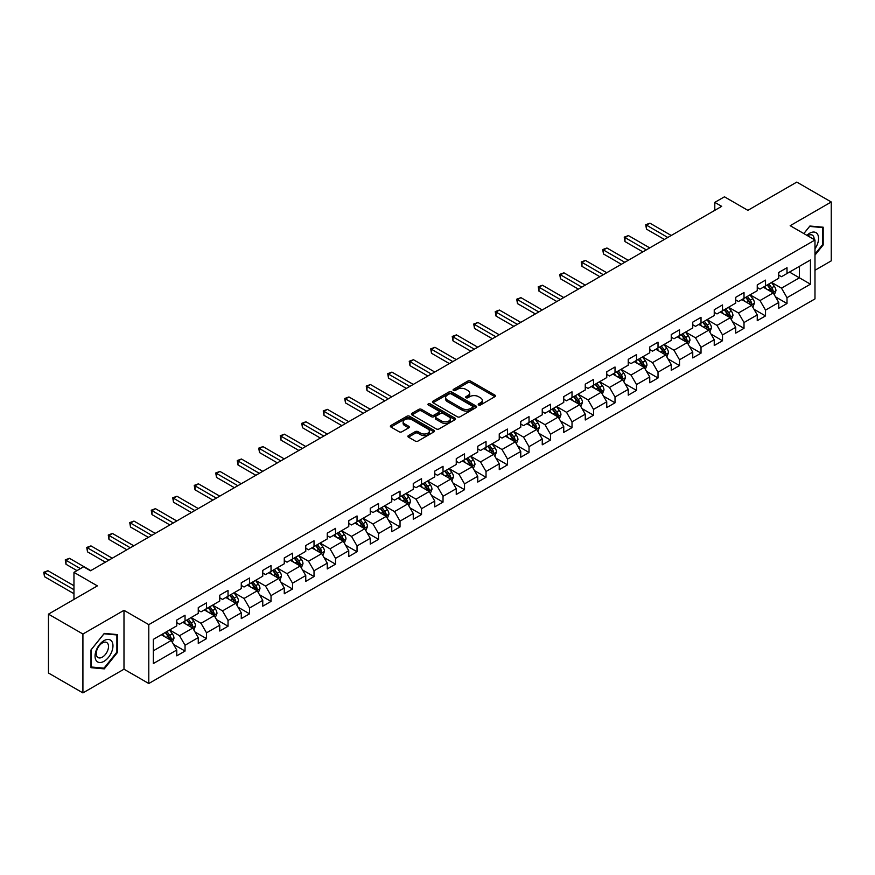 <?xml version="1.0" encoding="UTF-8"?>
<svg xmlns="http://www.w3.org/2000/svg" width="875" height="875" viewBox="0 0 875 875"><rect width="100%" height="100%" fill="white"/><g stroke="black" fill="none" stroke-linecap="round" stroke-linejoin="round"><path stroke-width="1.31" d="M478.625 404.983A1.334 0.777 0 0 0 480.517 404.983L494.889 396.681A1.914 1.105 0 0 0 495.447 395.905A1.914 1.105 0 0 0 494.889 395.117L470.542 381.062A1.914 1.105 0 0 0 467.83 381.062L453.458 389.364A1.334 0.777 0 0 0 453.064 389.911A1.334 0.777 0 0 0 453.458 390.458A1.334 0.777 0 0 0 455.35 390.458L457.209 389.375A6.125 3.533 0 0 1 465.872 389.375L467.906 390.556A6.125 3.533 0 0 1 469.689 393.05A6.125 3.533 0 0 1 467.906 395.555L466.036 396.627A1.334 0.777 0 0 0 465.653 397.173A1.334 0.777 0 0 0 466.036 397.72A1.334 0.777 0 0 0 467.939 397.72L469.798 396.637A6.125 3.533 0 0 1 478.45 396.637L480.484 397.819A6.125 3.533 0 0 1 482.278 400.312A6.125 3.533 0 0 1 480.484 402.817L478.625 403.889A1.334 0.777 0 0 0 478.231 404.436A1.334 0.777 0 0 0 478.625 404.983L478.625 403.889M408.45 435.575A1.914 1.105 0 0 0 407.892 436.352A1.914 1.105 0 0 0 408.45 437.139L415.275 441.077A1.914 1.105 0 0 0 417.988 441.077L433.945 431.867A1.914 1.105 0 0 0 434.503 431.08A1.914 1.105 0 0 0 433.945 430.303L409.598 416.248A1.914 1.105 0 0 0 406.897 416.248L390.928 425.458A1.914 1.105 0 0 0 390.37 426.245A1.914 1.105 0 0 0 390.928 427.022L399.186 431.791A1.914 1.105 0 0 0 401.887 431.791L408.723 427.842A1.914 1.105 0 0 0 409.281 427.066A1.914 1.105 0 0 0 408.723 426.278L404.622 423.916A5.119 2.953 0 0 1 403.123 421.827A5.119 2.953 0 0 1 406.284 419.103A5.119 2.953 0 0 1 411.863 419.738L427.897 428.991A5.119 2.953 0 0 1 429.395 431.08A5.119 2.953 0 0 1 426.234 433.814A5.119 2.953 0 0 1 420.656 433.169L417.988 431.627A1.914 1.105 0 0 0 415.275 431.627L408.45 435.575L408.45 437.139M814.986 270.255L831.25 260.859L831.25 201.983L796.797 182.087L747.873 210.339L724.445 196.809L714.798 202.377L721.689 206.358L90.497 570.773L83.606 566.792L73.959 572.359L73.959 599.419M82.917 634.025L82.917 692.913L123.987 669.2L123.987 610.323L82.917 634.025L48.464 614.141L97.388 585.889L73.959 572.359M123.987 610.323L148.794 624.641L814.986 240.012L814.986 298.9L148.794 683.517L148.794 624.641M831.25 201.983L790.18 225.695L814.986 240.012M457.352 416.795A1.914 1.105 0 0 0 460.053 416.795L476.022 407.575A1.914 1.105 0 0 0 476.58 406.798A1.914 1.105 0 0 0 476.022 406.011L451.664 391.956A1.914 1.105 0 0 0 448.963 391.956L433.005 401.177A1.914 1.105 0 0 0 432.436 401.953A1.914 1.105 0 0 0 433.005 402.73L457.352 416.795M428.87 405.267A1.334 0.777 0 0 1 430.227 405.453L430.227 403.867L454.978 418.162A1.914 1.105 0 0 1 455.547 418.939A1.914 1.105 0 0 1 454.978 419.727L439.02 428.936A1.914 1.105 0 0 1 436.319 428.936L411.961 414.881L411.961 413.317A1.914 1.105 0 0 0 411.403 414.094A1.914 1.105 0 0 0 411.961 414.881M411.961 413.317L418.797 409.369A1.914 1.105 0 0 1 421.498 409.369L431.375 415.078A1.914 1.105 0 0 0 434.087 415.078L438.616 412.453A1.914 1.105 0 0 0 439.173 411.677A1.914 1.105 0 0 0 438.616 410.9L428.334 404.961A1.334 0.777 0 0 1 427.941 404.414A1.334 0.777 0 0 1 428.772 403.703A1.334 0.777 0 0 1 430.227 403.867M82.917 692.913L48.464 673.017L48.464 614.141M173.534 644.416L185.041 651.055L185.041 645.247L198.264 637.613L198.264 643.42L206.533 638.641L206.533 632.833L219.767 625.198L219.767 631.006L228.036 626.227L228.036 620.419L241.27 612.784L241.27 618.592L249.539 613.823L249.539 608.016L262.762 600.37L262.762 606.178L271.031 601.409L271.031 595.602L284.266 587.956L284.266 593.764L292.534 588.995L292.534 583.188L305.758 575.553L305.758 581.361L314.027 576.581L314.027 570.773L327.261 563.139L327.261 568.947L335.53 564.167L335.53 558.359L348.764 550.725L348.764 556.533L357.033 551.753L357.033 545.945L370.256 538.311L370.256 544.119L378.525 539.35L378.525 533.542L391.759 525.897L391.759 531.705L400.028 526.936L400.028 521.128L413.262 513.483L413.262 519.291L421.531 514.522L421.531 508.714L434.755 501.069L434.755 506.887L443.023 502.108L443.023 496.3L456.258 488.666L456.258 494.473L464.527 489.694L464.527 483.886L477.761 476.252L477.761 482.059L486.03 477.28L486.03 471.472L499.253 463.837L499.253 469.645L507.522 464.877L507.522 459.058L520.756 451.423L520.756 457.231L529.025 452.463L529.025 446.655L542.248 439.009L542.248 444.817L550.517 440.048L550.517 434.241L563.752 426.595L563.752 432.403L572.02 427.634L572.02 421.827L585.255 414.192L585.255 420L593.523 415.22L593.523 409.412L606.747 401.778L606.747 407.586L615.016 402.806L615.016 396.998L628.25 389.364L628.25 395.172L636.519 390.392L636.519 384.584L649.753 376.95L649.753 382.758L658.022 377.989L658.022 372.181L671.245 364.536L671.245 370.344L679.514 365.575L679.514 359.767L692.748 352.122L692.748 357.93L701.017 353.161L701.017 347.353L714.241 339.708L714.241 345.527L722.509 340.747L722.509 334.939L735.744 327.305L735.744 333.113L744.013 328.333L744.013 322.525L757.247 314.891L757.247 320.698L765.516 315.919L765.516 310.111L778.739 302.477L778.739 308.284L787.008 303.516L787.008 297.697L810.436 284.178L810.436 259.984L799.411 266.35L799.411 277.812L810.436 284.178M185.041 651.055L176.772 655.834L176.772 650.027L153.344 663.545L153.344 639.362L176.772 625.833L176.772 620.025L185.041 615.256L185.041 621.064L198.264 613.419L198.264 607.611L206.533 602.842L206.533 608.65L219.767 601.005L219.767 595.197L228.036 590.428L228.036 596.236L241.27 588.602L241.27 582.783L249.539 578.014L249.539 583.822L262.762 576.188L262.762 570.38L271.031 565.6L271.031 571.408L284.266 563.773L284.266 557.966L292.534 553.186L292.534 558.994L305.758 551.359L305.758 545.552L314.027 540.772L314.027 546.591L327.261 538.945L327.261 533.138L335.53 528.369L335.53 534.177L348.764 526.531L348.764 520.723L357.033 515.955L357.033 521.763L370.256 514.117L370.256 508.309L378.525 503.541L378.525 509.348L391.759 501.714L391.759 495.906L400.028 491.127L400.028 496.934L413.262 489.3L413.262 483.492L421.531 478.713L421.531 484.52L434.755 476.886L434.755 471.078L443.023 466.298L443.023 472.106L456.258 464.472L456.258 458.664L464.527 453.895L464.527 459.703L477.761 452.058L477.761 446.25L486.03 441.481L486.03 447.289L499.253 439.644L499.253 433.836L507.522 429.067L507.522 434.875L520.756 427.241L520.756 421.422L529.025 416.653L529.025 422.461L542.248 414.827L542.248 409.019L550.517 404.239L550.517 410.047L563.752 402.413L563.752 396.605L572.02 391.825L572.02 397.633L585.255 389.998L585.255 384.191L593.523 379.411L593.523 385.23L606.747 377.584L606.747 371.777L615.016 367.008L615.016 372.816L628.25 365.17L628.25 359.363L636.519 354.594L636.519 360.402L649.753 352.756L649.753 346.948L658.022 342.18L658.022 347.988L671.245 340.353L671.245 334.545L679.514 329.766L679.514 335.573L692.748 327.939L692.748 322.131L701.017 317.352L701.017 323.159L714.241 315.525L714.241 309.717L722.509 304.938L722.509 310.745L735.744 303.111L735.744 297.303L744.013 292.534L744.013 298.342L757.247 290.697L757.247 284.889L765.516 280.12L765.516 285.928L778.739 278.283L778.739 272.475L787.008 267.706L787.008 273.514L810.436 259.984M182.831 622.333L192.752 628.064L179.528 635.698L169.597 629.967M176.772 622.65L179.528 624.247L185.041 621.064M179.528 635.698L185.041 645.247M192.752 628.064L198.264 637.613M204.334 609.919L214.255 615.65L201.02 623.284L191.1 617.564M198.264 610.236L201.02 611.833L206.533 608.65M201.02 623.284L206.533 632.833M214.255 615.65L219.767 625.198M225.827 597.505L235.758 603.236L222.523 610.87L212.603 605.15M219.767 597.822L222.523 599.419L228.036 596.236M222.523 610.87L228.036 620.419M235.758 603.236L241.27 612.784M247.33 585.091L257.25 590.822L244.027 598.467L234.095 592.736M241.27 585.419L244.027 587.005L249.539 583.822M244.027 598.467L249.539 608.016M257.25 590.822L262.762 600.37M268.833 572.688L278.753 578.408L265.519 586.053L255.598 580.322M262.762 573.005L265.519 574.591L271.031 571.408M265.519 586.053L271.031 595.602M278.753 578.408L284.266 587.956M290.325 560.273L300.245 566.005L287.022 573.639L277.102 567.908M284.266 560.591L287.022 562.177L292.534 558.994M287.022 573.639L292.534 583.188M300.245 566.005L305.758 575.553M311.828 547.859L321.748 553.591L308.514 561.225L298.594 555.494M305.758 548.177L308.514 549.773L314.027 546.591M308.514 561.225L314.027 570.773M321.748 553.591L327.261 563.139M333.32 535.445L343.252 541.177L330.017 548.811L320.097 543.08M327.261 535.762L330.017 537.359L335.53 534.177M330.017 548.811L335.53 558.359M343.252 541.177L348.764 550.725M354.823 523.031L364.744 528.763L351.52 536.397L341.6 530.677M348.764 523.348L351.52 524.945L357.033 521.763M351.52 536.397L357.033 545.945M364.744 528.763L370.256 538.311M376.327 510.617L386.247 516.348L373.013 523.994L363.092 518.262M370.256 510.934L373.013 512.531L378.525 509.348M373.013 523.994L378.525 533.542M386.247 516.348L391.759 525.897M397.819 498.214L407.75 503.934L394.516 511.58L384.595 505.848M391.759 498.531L394.516 500.117L400.028 496.934M394.516 511.58L400.028 521.128M407.75 503.934L413.262 513.483M419.322 485.8L429.242 491.52L416.019 499.166L406.087 493.434M413.262 486.117L416.019 487.703L421.531 484.52M416.019 499.166L421.531 508.714M429.242 491.52L434.755 501.069M440.825 473.386L450.745 479.117L437.511 486.752L427.591 481.02M434.755 473.703L437.511 475.289L443.023 472.106M437.511 486.752L443.023 496.3M450.745 479.117L456.258 488.666M462.317 460.972L472.248 466.703L459.014 474.338L449.094 468.606M456.258 461.289L459.014 462.886L464.527 459.703M459.014 474.338L464.527 483.886M472.248 466.703L477.761 476.252M483.82 448.558L493.741 454.289L480.517 461.923L470.586 456.203M477.761 448.875L480.517 450.472L486.03 447.289M480.517 461.923L486.03 471.472M493.741 454.289L499.253 463.837M505.323 436.144L515.244 441.875L502.009 449.509L492.089 443.789M499.253 436.461L502.009 438.058L507.522 434.875M502.009 449.509L507.522 459.058M515.244 441.875L520.756 451.423M526.816 423.73L536.736 429.461L523.512 437.106L513.592 431.375M520.756 424.058L523.512 425.644L529.025 422.461M523.512 437.106L529.025 446.655M536.736 429.461L542.248 439.009M548.319 411.327L558.239 417.047L545.005 424.692L535.084 418.961M542.248 411.644L545.005 413.23L550.517 410.047M545.005 424.692L550.517 434.241M558.239 417.047L563.752 426.595M569.811 398.913L579.742 404.644L566.508 412.278L556.587 406.547M563.752 399.23L566.508 400.816L572.02 397.633M566.508 412.278L572.02 421.827M579.742 404.644L585.255 414.192M591.314 386.498L601.234 392.23L588.011 399.864L578.08 394.133M585.255 386.816L588.011 388.413L593.523 385.23M588.011 399.864L593.523 409.412M601.234 392.23L606.747 401.778M612.817 374.084L622.738 379.816L609.503 387.45L599.583 381.719M606.747 374.402L609.503 375.998L615.016 372.816M609.503 387.45L615.016 396.998M622.738 379.816L628.25 389.364M634.309 361.67L644.241 367.402L631.006 375.036L621.086 369.316M628.25 361.987L631.006 363.584L636.519 360.402M631.006 375.036L636.519 384.584M644.241 367.402L649.753 376.95M655.812 349.256L665.733 354.988L652.509 362.633L642.578 356.902M649.753 349.584L652.509 351.17L658.022 347.988M652.509 362.633L658.022 372.181M665.733 354.988L671.245 364.536M677.316 336.853L687.236 342.573L674.002 350.219L664.081 344.487M671.245 337.17L674.002 338.756L679.514 335.573M674.002 350.219L679.514 359.767M687.236 342.573L692.748 352.122M698.808 324.439L708.728 330.17L695.505 337.805L685.584 332.073M692.748 324.756L695.505 326.342L701.017 323.159M695.505 337.805L701.017 347.353M708.728 330.17L714.241 339.708M720.311 312.025L730.231 317.756L716.997 325.391L707.077 319.659M714.241 312.342L716.997 313.928L722.509 310.745M716.997 325.391L722.509 334.939M730.231 317.756L735.744 327.305M741.803 299.611L751.734 305.342L738.5 312.977L728.58 307.245M735.744 299.928L738.5 301.525L744.013 298.342M738.5 312.977L744.013 322.525M751.734 305.342L757.247 314.891M763.306 287.197L773.227 292.928L760.003 300.562L750.072 294.842M757.247 287.514L760.003 289.111L765.516 285.928M760.003 300.562L765.516 310.111M773.227 292.928L778.739 302.477M789.491 272.081L799.411 277.812L781.495 288.148L771.575 282.428M778.739 275.1L781.495 276.697L787.008 273.514M781.495 288.148L787.008 297.697M123.987 669.2L148.794 683.517M714.798 202.377L714.798 210.339M153.344 650.814L171.259 640.478L161.328 634.747M171.259 640.478L176.772 650.027M775.502 296.866L787.008 303.516M754.009 309.28L765.516 315.919M732.506 321.694L744.013 328.333M711.003 334.108L722.509 340.747M689.511 346.511L701.017 353.161M668.008 358.925L679.514 365.575M646.505 371.339L658.022 377.989M625.013 383.753L636.519 390.392M603.509 396.167L615.016 402.806M582.017 408.581L593.523 415.22M560.514 420.995L572.02 427.634M539.011 433.398L550.517 440.048M517.519 445.812L529.025 452.463M496.016 458.227L507.522 464.877M474.512 470.641L486.03 477.28M453.02 483.055L464.527 489.694M431.517 495.469L443.023 502.108M410.025 507.872L421.531 514.522M388.522 520.286L400.028 526.936M367.019 532.7L378.525 539.35M345.527 545.114L357.033 551.753M324.023 557.528L335.53 564.167M302.52 569.942L314.027 576.581M281.028 582.356L292.534 588.995M259.525 594.759L271.031 601.409M238.022 607.173L249.539 613.823M216.53 619.587L228.036 626.227M195.027 632.002L206.533 638.641M814.986 255.139L823.189 244.945L823.189 227.216L809.889 226.023L803.819 233.57M90.978 667.68L104.278 668.872L117.578 652.323L117.578 634.594L104.278 633.402L90.978 649.95L90.978 667.68M822.5 244.541L823.189 244.945M116.889 651.93L117.578 652.323M102.878 668.052L104.278 668.872M479.161 405.169L480.484 404.403A6.125 3.533 0 0 0 482.278 401.909L482.278 400.312M469.689 393.05L469.689 394.647A6.125 3.533 0 0 1 467.906 397.141L466.572 397.906M494.889 395.117L494.889 396.681L470.542 382.648A1.914 1.105 0 0 0 467.83 382.648L453.994 390.644M476.022 406.011L476.022 407.575L451.664 393.553A1.914 1.105 0 0 0 448.963 393.553L433.027 402.752M472.631 407.345A1.334 0.777 0 0 0 473.025 406.798A1.334 0.777 0 0 0 472.631 406.252L451.259 393.914A1.334 0.777 0 0 0 449.367 393.914L447.409 395.041A6.125 3.533 0 0 0 445.616 397.545A6.125 3.533 0 0 0 447.409 400.039L462.011 408.472A6.125 3.533 0 0 0 470.673 408.472L472.631 407.345L472.631 408.931A1.334 0.777 0 0 0 473.025 408.384L473.025 406.798M445.616 397.545L445.616 399.131A6.125 3.533 0 0 0 447.409 401.636L447.409 400.039M472.631 408.931L470.673 410.069A6.125 3.533 0 0 1 462.011 410.069L447.409 401.636M411.994 414.892L418.797 410.966L418.797 409.369M439.173 411.677L439.173 413.273A1.914 1.105 0 0 1 438.616 414.05L434.087 416.664A1.914 1.105 0 0 1 431.375 416.664L421.498 410.966A1.914 1.105 0 0 0 418.797 410.966M430.227 405.453L454.956 419.738M441.623 420.995A5.119 2.953 0 0 0 447.202 421.63A5.119 2.953 0 0 0 450.363 418.906A5.119 2.953 0 0 0 448.864 416.817L443.209 413.547A1.914 1.105 0 0 0 440.508 413.547L435.98 416.172A1.914 1.105 0 0 0 435.411 416.948A1.914 1.105 0 0 0 435.98 417.725L441.623 420.995L441.623 422.581A5.119 2.953 0 0 0 447.202 423.227A5.119 2.953 0 0 0 450.363 420.492L450.363 418.906M435.411 416.948L435.411 418.545A1.914 1.105 0 0 0 435.98 419.322L435.98 417.725M441.623 422.581L435.98 419.322M429.395 431.08L429.395 432.677A5.119 2.953 0 0 1 426.234 435.411A5.119 2.953 0 0 1 420.656 434.766L417.988 433.223A1.914 1.105 0 0 0 415.275 433.223L408.472 437.15M403.123 421.827L403.123 423.423A5.119 2.953 0 0 0 404.622 425.513L404.622 423.916M408.691 427.853L404.622 425.513M433.945 430.303L433.945 431.867L409.598 417.834A1.914 1.105 0 0 0 406.897 417.834L390.95 427.044M774.32 294.809L775.961 290.686A5.162 2.986 -120 0 0 774.309 286.289L771.466 282.494M766.511 289.045L764.575 286.464M671.245 235.484L649.928 223.169L646.483 225.159L646.483 229.141L664.355 239.455M772.428 292.469L773.172 290.905A5.162 2.986 -120 0 0 771.695 287.798L768.852 284.003M767.55 284.747L770.711 288.958A2.636 1.52 60 0 1 771.192 289.756L773.172 290.905M767.189 284.955L770.033 288.75A5.162 2.986 60 0 1 771.52 291.856M646.483 229.141L645.728 224.722L667.8 237.475M645.728 224.722L649.928 223.169M814.986 248.773A12.666 7.317 120 0 0 817.37 244.289A12.666 7.317 120 0 0 816.583 233.078A12.666 7.317 120 0 0 806.87 235.331M821.647 227.073L822.5 227.566L822.5 244.748L814.986 254.089M803.852 233.581L809.616 226.417L822.5 227.566M814.111 239.509A8.673 5.009 120 0 0 812.317 235.145A8.673 5.009 120 0 0 807.647 235.78M104.005 661.325A12.666 7.317 120 0 0 112.963 645.805A12.666 7.317 120 0 0 104.005 640.631A12.666 7.317 120 0 0 95.047 656.152A12.666 7.317 120 0 0 104.005 661.325M102.375 657.114A8.673 5.009 120 0 0 108.041 649.469A8.673 5.009 120 0 0 106.706 642.523A8.673 5.009 120 0 0 102.375 642.95A8.673 5.009 120 0 0 96.709 650.595A8.673 5.009 120 0 0 98.033 657.552A8.673 5.009 120 0 0 102.375 657.114M91.12 649.83L104.005 633.795L116.889 634.944L116.889 652.127L104.005 668.161L91.12 667.002L91.088 649.808M116.036 634.452L116.889 634.944M752.817 307.223L754.458 303.1A5.162 2.986 -120 0 0 752.806 298.703L749.962 294.897M745.008 301.459L743.072 298.878M649.753 247.887L628.425 235.583L624.98 237.573L624.98 241.555L642.852 251.869M750.936 304.883L751.669 303.319A5.162 2.986 -120 0 0 750.192 300.213L747.348 296.417M746.058 297.161L749.208 301.372A2.636 1.52 60 0 1 749.689 302.17L751.669 303.319M745.697 297.369L748.541 301.164A5.162 2.986 60 0 1 750.017 304.27M624.98 241.555L624.225 237.136L646.297 249.878M624.225 237.136L628.425 235.583M731.325 319.637L732.955 315.503A5.162 2.986 -120 0 0 731.314 311.106L728.47 307.311M723.505 313.873L721.58 311.292M628.25 260.302L606.933 247.997L603.487 249.988L603.487 253.969L621.359 264.283M729.433 317.286L730.177 315.733A5.162 2.986 -120 0 0 728.689 312.627L725.845 308.82M724.555 309.575L727.716 313.786A2.636 1.52 60 0 1 728.186 314.584L730.177 315.733M724.194 309.783L727.038 313.578A5.162 2.986 60 0 1 728.514 316.684M603.487 253.969L602.722 249.55L624.805 262.292M602.722 249.55L606.933 247.997M709.822 332.052L711.462 327.917A5.162 2.986 -120 0 0 709.811 323.52L706.967 319.725M702.013 326.287L700.077 323.706M606.747 272.716L585.43 260.411L581.984 262.402L581.984 266.372L599.856 276.697M707.93 329.7L708.673 328.136A5.162 2.986 -120 0 0 707.197 325.03L704.353 321.234M703.052 321.989L706.212 326.2A2.636 1.52 60 0 1 706.694 326.998L708.673 328.136M702.702 322.197L705.545 325.992A5.162 2.986 60 0 1 707.022 329.098M581.984 266.372L581.23 261.964L603.302 274.706M581.23 261.964L585.43 260.411M688.319 344.466L689.959 340.331A5.162 2.986 -120 0 0 688.319 335.934L685.464 332.139M680.509 338.691L678.573 336.12M585.255 285.13L563.927 272.825L560.481 274.816L560.481 278.786L578.364 289.111M686.438 342.114L687.17 340.55A5.162 2.986 -120 0 0 685.694 337.444L682.85 333.648M681.559 334.392L684.709 338.614A2.636 1.52 60 0 1 685.191 339.412L687.17 340.55M681.198 334.6L684.042 338.406A5.162 2.986 60 0 1 685.519 341.512M560.481 278.786L559.727 274.378L581.809 287.12M559.727 274.378L563.927 272.825M666.827 356.88L668.467 352.745A5.162 2.986 -120 0 0 666.816 348.348L663.972 344.553M659.006 351.105L657.081 348.523M563.752 297.544L542.434 285.239L538.989 287.219L538.989 291.2L556.861 301.525M664.934 354.528L665.678 352.964A5.162 2.986 -120 0 0 664.202 349.858L661.347 346.062M660.056 346.806L663.217 351.017A2.636 1.52 60 0 1 663.688 351.816L665.678 352.964M659.695 347.014L662.539 350.809A5.162 2.986 60 0 1 664.016 353.916M538.989 291.2L538.223 286.781L560.306 299.534M538.223 286.781L542.434 285.239M645.323 369.283L646.964 365.159A5.162 2.986 -120 0 0 645.312 360.762L642.469 356.967M637.514 363.519L635.578 360.938M542.248 309.958L520.931 297.642L517.486 299.633L517.486 303.614L535.358 313.928M643.431 366.942L644.175 365.378A5.162 2.986 -120 0 0 642.698 362.272L639.855 358.477M638.564 359.22L641.714 363.431A2.636 1.52 60 0 1 642.195 364.23L644.175 365.378M638.203 359.428L641.047 363.223A5.162 2.986 60 0 1 642.523 366.33M517.486 303.614L516.731 299.195L538.803 311.948M516.731 299.195L520.931 297.642M623.82 381.697L625.461 377.573A5.162 2.986 -120 0 0 623.82 373.177L620.977 369.37M616.011 375.933L614.086 373.352M520.756 322.372L499.439 310.056L495.994 312.047L495.994 316.028L513.866 326.342M621.939 379.356L622.672 377.792A5.162 2.986 -120 0 0 621.195 374.686L618.352 370.891M617.061 371.634L620.211 375.845A2.636 1.52 60 0 1 620.692 376.644L622.672 377.792M616.7 371.842L619.544 375.637A5.162 2.986 60 0 1 621.02 378.744M495.994 316.028L495.228 311.609L517.311 324.352M495.228 311.609L499.439 310.056M602.328 394.111L603.969 389.988A5.162 2.986 -120 0 0 602.317 385.58L599.473 381.784M594.519 388.347L592.583 385.766M499.253 334.775L477.936 322.47L474.491 324.461L474.491 328.442L492.363 338.756M600.436 391.77L601.18 390.206A5.162 2.986 -120 0 0 599.703 387.1L596.859 383.305M595.558 384.048L598.719 388.259A2.636 1.52 60 0 1 599.189 389.058L601.18 390.206M595.197 384.256L598.041 388.052A5.162 2.986 60 0 1 599.528 391.158M474.491 328.442L473.736 324.023L495.808 336.766M473.736 324.023L477.936 322.47M580.825 406.525L582.466 402.391A5.162 2.986 -120 0 0 580.814 397.994L577.97 394.198M573.016 400.761L571.08 398.18M477.75 347.189L456.433 334.884L452.988 336.875L452.988 340.856L470.859 351.17M578.944 404.173L579.677 402.62A5.162 2.986 -120 0 0 578.2 399.514L575.356 395.708M574.066 396.463L577.216 400.673A2.636 1.52 60 0 1 577.697 401.472L579.677 402.62M573.705 396.67L576.548 400.466A5.162 2.986 60 0 1 578.025 403.572M452.988 340.856L452.233 336.438L474.305 349.18M452.233 336.438L456.433 334.884M559.333 418.939L560.962 414.805A5.162 2.986 -120 0 0 559.322 410.408L556.478 406.613M551.513 413.175L549.587 410.594M456.258 359.603L434.941 347.298L431.495 349.289L431.495 353.259L449.367 363.584M557.441 416.587L558.184 415.023A5.162 2.986 -120 0 0 556.697 411.917L553.853 408.122M552.562 408.877L555.723 413.088A2.636 1.52 60 0 1 556.194 413.886L558.184 415.023M552.202 409.084L555.045 412.88A5.162 2.986 60 0 1 556.522 415.986M431.495 353.259L430.73 348.852L452.812 361.594M430.73 348.852L434.941 347.298M537.83 431.353L539.47 427.219A5.162 2.986 -120 0 0 537.819 422.822L534.975 419.027M530.02 425.578L528.084 423.008M434.755 372.017L413.438 359.712L409.992 361.692L409.992 365.673L427.864 375.998M530.698 421.488L533.553 425.294A5.162 2.986 60 0 1 535.03 428.4L536.681 427.438A5.162 2.986 -120 0 0 535.205 424.331L532.361 420.536M531.059 421.28L534.22 425.491A2.636 1.52 60 0 1 534.702 426.3L536.681 427.438M409.992 365.673L409.238 361.255L431.309 374.008M409.238 361.255L413.438 359.712M516.327 443.767L517.967 439.633A5.162 2.986 -120 0 0 516.327 435.236L513.472 431.441M508.517 437.992L506.581 435.411M413.262 384.431L391.934 372.116L388.489 374.106L388.489 378.088L406.372 388.413M514.445 441.416L515.178 439.852A5.162 2.986 -120 0 0 513.702 436.745L510.858 432.95M509.567 433.694L512.717 437.905A2.636 1.52 60 0 1 513.198 438.703L515.178 439.852M509.206 433.902L512.05 437.697A5.162 2.986 60 0 1 513.527 440.803M388.489 378.088L387.734 373.669L409.817 386.422M387.734 373.669L391.934 372.116M494.834 456.17L496.475 452.047A5.162 2.986 -120 0 0 494.823 447.65L491.98 443.855M487.014 450.406L485.089 447.825M391.759 396.845L370.442 384.53L366.997 386.52L366.997 390.502L384.869 400.816M492.942 453.83L493.686 452.266A5.162 2.986 -120 0 0 492.198 449.159L489.355 445.364M488.064 446.108L491.225 450.319A2.636 1.52 60 0 1 491.695 451.117L493.686 452.266M487.703 446.316L490.547 450.111A5.162 2.986 60 0 1 492.023 453.217M366.997 390.502L366.231 386.083L388.314 398.836M366.231 386.083L370.442 384.53M473.331 468.584L474.972 464.461A5.162 2.986 -120 0 0 473.32 460.064L470.477 456.258M465.522 462.82L463.586 460.239M370.256 409.248L348.939 396.944L345.494 398.934L345.494 402.916L363.366 413.23M471.439 466.244L472.183 464.68A5.162 2.986 -120 0 0 470.706 461.573L467.863 457.778M466.561 458.522L469.722 462.733A2.636 1.52 60 0 1 470.203 463.531L472.183 464.68M466.211 458.73L469.055 462.525A5.162 2.986 60 0 1 470.531 465.631M345.494 402.916L344.739 398.497L366.811 411.239M344.739 398.497L348.939 396.944M451.828 480.998L453.469 476.864A5.162 2.986 -120 0 0 451.828 472.467L448.984 468.672M444.019 475.234L442.094 472.653M348.764 421.662L327.436 409.358L323.991 411.348L323.991 415.33L341.873 425.644M449.947 478.647L450.68 477.094A5.162 2.986 -120 0 0 449.203 473.988L446.359 470.181M445.069 470.936L448.219 475.147A2.636 1.52 60 0 1 448.7 475.945L450.68 477.094M444.708 471.144L447.552 474.939A5.162 2.986 60 0 1 449.028 478.045M323.991 415.33L323.236 410.911L345.319 423.653M323.236 410.911L327.436 409.358M430.336 493.413L431.977 489.278A5.162 2.986 -120 0 0 430.325 484.881L427.481 481.086M422.527 487.648L420.591 485.067M327.261 434.077L305.944 421.772L302.498 423.762L302.498 427.733L320.37 438.058M423.205 483.558L426.048 487.353A5.162 2.986 60 0 1 427.536 490.459L429.188 489.497A5.162 2.986 -120 0 0 427.711 486.391L424.867 482.595M423.566 483.35L426.727 487.561A2.636 1.52 60 0 1 427.197 488.359L429.188 489.497M302.498 427.733L301.744 423.325L323.816 436.067M301.744 423.325L305.944 421.772M408.833 505.827L410.473 501.692A5.162 2.986 -120 0 0 408.822 497.295L405.978 493.5M401.023 500.052L399.087 497.481M305.758 446.491L284.441 434.186L280.995 436.177L280.995 440.147L298.867 450.472M406.952 503.475L407.684 501.911A5.162 2.986 -120 0 0 406.208 498.805L403.364 495.009M402.073 495.753L405.223 499.975A2.636 1.52 60 0 1 405.705 500.773L407.684 501.911M401.712 495.961L404.556 499.767A5.162 2.986 60 0 1 406.033 502.873M280.995 440.147L280.241 435.739L302.312 448.481M280.241 435.739L284.441 434.186M387.341 518.241L388.97 514.106A5.162 2.986 -120 0 0 387.33 509.709L384.486 505.914M379.52 512.466L377.595 509.884M284.266 458.905L262.948 446.6L259.503 448.58L259.503 452.561L277.375 462.886M385.448 515.889L386.181 514.325A5.162 2.986 -120 0 0 384.705 511.219L381.861 507.423M380.57 508.167L383.72 512.378A2.636 1.52 60 0 1 384.202 513.177L386.181 514.325M380.209 508.375L383.053 512.17A5.162 2.986 60 0 1 384.53 515.277M259.503 452.561L258.738 448.142L280.82 460.895M258.738 448.142L262.948 446.6M365.838 530.644L367.478 526.52A5.162 2.986 -120 0 0 365.827 522.123L362.983 518.328M358.028 524.88L356.092 522.298M262.762 471.319L241.445 459.003L238 460.994L238 464.975L255.872 475.289M363.945 528.303L364.689 526.739A5.162 2.986 -120 0 0 363.212 523.633L360.369 519.837M359.067 520.581L362.228 524.792A2.636 1.52 60 0 1 362.709 525.591L364.689 526.739M358.706 520.789L361.55 524.584A5.162 2.986 60 0 1 363.038 527.691M238 464.975L237.245 460.556L259.317 473.309M237.245 460.556L241.445 459.003M344.334 543.058L345.975 538.934A5.162 2.986 -120 0 0 344.323 534.538L341.48 530.731M336.525 537.294L334.589 534.712M241.27 483.733L219.942 471.417L216.497 473.408L216.497 477.389L234.38 487.703M342.453 540.717L343.186 539.153A5.162 2.986 -120 0 0 341.709 536.047L338.866 532.252M337.575 532.995L340.725 537.206A2.636 1.52 60 0 1 341.206 538.005L343.186 539.153M337.214 533.203L340.058 536.998A5.162 2.986 60 0 1 341.534 540.105M216.497 477.389L215.742 472.97L237.825 485.712M215.742 472.97L219.942 471.417M322.842 555.472L324.483 551.348A5.162 2.986 -120 0 0 322.831 546.941L319.988 543.145M315.022 549.708L313.097 547.127M219.767 496.136L198.45 483.831L195.005 485.822L195.005 489.803L212.877 500.117M320.95 553.131L321.694 551.567A5.162 2.986 -120 0 0 320.206 548.461L317.363 544.666M316.072 545.409L319.233 549.62A2.636 1.52 60 0 1 319.703 550.419L321.694 551.567M315.711 545.617L318.555 549.413A5.162 2.986 60 0 1 320.031 552.519M195.005 489.803L194.239 485.384L216.322 498.127M194.239 485.384L198.45 483.831M301.339 567.886L302.98 563.752A5.162 2.986 -120 0 0 301.328 559.355L298.484 555.559M293.53 562.122L291.594 559.541M198.264 508.55L176.947 496.245L173.502 498.236L173.502 502.206L191.373 512.531M299.447 565.534L300.191 563.981A5.162 2.986 -120 0 0 298.714 560.875L295.87 557.069M294.569 557.823L297.73 562.034A2.636 1.52 60 0 1 298.211 562.833L300.191 563.981M294.219 558.031L297.062 561.827A5.162 2.986 60 0 1 298.539 564.933M173.502 502.206L172.747 497.798L194.819 510.541M172.747 497.798L176.947 496.245M279.836 580.3L281.477 576.166A5.162 2.986 -120 0 0 279.836 571.769L276.992 567.973M272.027 574.536L270.102 571.955M176.772 520.964L155.444 508.659L151.998 510.65L151.998 514.62L169.881 524.945M277.955 577.948L278.688 576.384A5.162 2.986 -120 0 0 277.211 573.278L274.367 569.483M273.077 570.238L276.227 574.448A2.636 1.52 60 0 1 276.708 575.247L278.688 576.384M272.716 570.434L275.559 574.241A5.162 2.986 60 0 1 277.036 577.347M151.998 514.62L151.244 510.213L173.327 522.955M151.244 510.213L155.444 508.659M258.344 592.714L259.984 588.58A5.162 2.986 -120 0 0 258.333 584.183L255.489 580.387M250.534 586.939L248.598 584.369M155.269 533.378L133.952 521.073L130.506 523.053L130.506 527.034L148.378 537.359M251.213 582.848L254.056 586.655A5.162 2.986 60 0 1 255.544 589.761L257.195 588.798A5.162 2.986 -120 0 0 255.719 585.692L252.864 581.897M251.573 582.641L254.734 586.852A2.636 1.52 60 0 1 255.205 587.661L257.195 588.798M130.506 527.034L129.752 522.616L151.823 535.369M129.752 522.616L133.952 521.073M236.841 605.128L238.481 600.994A5.162 2.986 -120 0 0 236.83 596.597L233.986 592.802M229.031 599.353L227.095 596.772M133.766 545.792L112.448 533.477L109.003 535.467L109.003 539.448L126.875 549.773M234.948 602.777L235.692 601.212A5.162 2.986 -120 0 0 234.216 598.106L231.372 594.311M230.081 595.055L233.231 599.266A2.636 1.52 60 0 1 233.713 600.064L235.692 601.212M229.72 595.263L232.564 599.058A5.162 2.986 60 0 1 234.041 602.164M109.003 539.448L108.248 535.03L130.32 547.783M108.248 535.03L112.448 533.477M215.338 617.531L216.978 613.408A5.162 2.986 -120 0 0 215.338 609.011L212.494 605.216M207.528 611.767L205.603 609.186M112.273 558.206L90.956 545.891L87.511 547.881L87.511 551.862L105.383 562.177M213.456 615.191L214.189 613.627A5.162 2.986 -120 0 0 212.712 610.52L209.869 606.725M208.578 607.469L211.728 611.68A2.636 1.52 60 0 1 212.209 612.478L214.189 613.627M208.217 607.677L211.061 611.472A5.162 2.986 60 0 1 212.537 614.578M87.511 551.862L86.745 547.444L108.828 560.197M86.745 547.444L90.956 545.891M193.845 629.945L195.486 625.822A5.162 2.986 -120 0 0 193.834 621.425L190.991 617.619M186.036 624.181L184.1 621.6M90.77 570.609L69.453 558.305L66.008 560.295L66.008 564.277L76.989 570.609M191.953 627.605L192.697 626.041A5.162 2.986 -120 0 0 191.22 622.934L188.377 619.139M187.075 619.883L190.236 624.094A2.636 1.52 60 0 1 190.717 624.892L192.697 626.041M186.714 620.091L189.558 623.886A5.162 2.986 60 0 1 191.045 626.992M66.008 564.277L65.253 559.858L80.434 568.63M65.253 559.858L69.453 558.305M172.342 642.359L173.983 638.225A5.162 2.986 -120 0 0 172.331 633.828L169.488 630.033M164.533 636.595L162.597 634.014M73.959 585.736L47.95 570.719L44.505 572.709L44.505 576.691L73.959 593.688M170.461 640.008L171.194 638.455A5.162 2.986 -120 0 0 169.717 635.348L166.873 631.542M165.583 632.297L168.733 636.508A2.636 1.52 60 0 1 169.214 637.306L171.194 638.455M165.222 632.505L168.066 636.3A5.162 2.986 60 0 1 169.542 639.406M44.505 576.691L43.75 572.272L73.959 589.706M43.75 572.272L47.95 570.719M480.484 404.403L480.484 402.817M466.036 397.72L466.036 396.627M467.906 397.141L467.906 395.555M453.458 390.458L453.458 389.364M467.83 382.648L467.83 381.062M470.542 382.648L470.542 381.062M433.005 402.73L433.005 401.177M448.963 393.553L448.963 391.956M451.664 393.553L451.664 391.956M462.011 410.069L462.011 408.472M470.673 410.069L470.673 408.472M421.498 410.966L421.498 409.369M431.375 416.664L431.375 415.078M434.087 416.664L434.087 415.078M438.616 414.05L438.616 412.453M454.978 419.727L454.978 418.162M415.275 433.223L415.275 431.627M417.988 433.223L417.988 431.627M420.656 434.766L420.656 433.169M408.723 427.842L408.723 426.278M390.928 427.022L390.928 425.458M406.897 417.834L406.897 416.248M409.598 417.834L409.598 416.248M772.723 292.633L775.928 290.784M771.695 287.798L774.309 286.289M768.02 289.92L770.033 288.75M751.22 305.047L754.425 303.198M750.192 300.213L752.806 298.703M746.517 302.334L748.541 301.164M729.717 317.461L732.922 315.613M728.689 312.627L731.314 311.106M725.025 314.748L727.038 313.578M708.225 329.875L711.43 328.016M707.197 325.03L709.811 323.52M703.522 327.152L705.545 325.992M686.722 342.278L689.927 340.43M685.694 337.444L688.319 335.934M682.019 339.566L684.042 338.406M665.23 354.692L668.434 352.844M664.202 349.858L666.816 348.348M660.527 351.98L662.539 350.809M643.727 367.106L646.931 365.258M642.698 362.272L645.312 360.762M639.023 364.394L641.047 363.223M622.223 379.52L625.428 377.672M621.195 374.686L623.82 373.177M617.52 376.808L619.544 375.637M600.731 391.934L603.936 390.086M599.703 387.1L602.317 385.58M596.028 389.222L598.041 388.052M579.228 404.348L582.433 402.5M578.2 399.514L580.814 397.994M574.525 401.625L576.548 400.466M557.725 416.763L560.93 414.903M556.697 411.917L559.322 410.408M553.022 414.039L555.045 412.88M536.233 429.166L539.438 427.317M535.205 424.331L537.819 422.822M531.53 426.453L533.553 425.294M514.73 441.58L517.934 439.731M513.702 436.745L516.327 435.236M510.027 438.867L512.05 437.697M493.237 453.994L496.431 452.145M492.198 449.159L494.823 447.65M488.534 451.281L490.547 450.111M471.734 466.408L474.939 464.559M470.706 461.573L473.32 460.064M467.031 463.695L469.055 462.525M450.231 478.822L453.436 476.973M449.203 473.988L451.828 472.467M445.528 476.109L447.552 474.939M428.739 491.236L431.944 489.377M427.711 486.391L430.325 484.881M424.036 488.512L426.048 487.353M407.236 503.639L410.441 501.791M406.208 498.805L408.822 497.295M402.533 500.927L404.556 499.767M385.733 516.053L388.938 514.205M384.705 511.219L387.33 509.709M381.03 513.341L383.053 512.17M364.241 528.467L367.445 526.619M363.212 523.633L365.827 522.123M359.538 525.755L361.55 524.584M342.738 540.881L345.942 539.033M341.709 536.047L344.323 534.538M338.034 538.169L340.058 536.998M321.234 553.295L324.439 551.447M320.206 548.461L322.831 546.941M316.542 550.583L318.555 549.413M299.742 565.709L302.947 563.861M298.714 560.875L301.328 559.355M295.039 562.986L297.062 561.827M278.239 578.123L281.444 576.264M277.211 573.278L279.836 571.769M273.536 575.4L275.559 574.241M256.747 590.527L259.952 588.678M255.719 585.692L258.333 584.183M252.044 587.814L254.056 586.655M235.244 602.941L238.448 601.092M234.216 598.106L236.83 596.597M230.541 600.228L232.564 599.058M213.741 615.355L216.945 613.506M212.712 610.52L215.338 609.011M209.037 612.642L211.061 611.472M192.248 627.769L195.453 625.92M191.22 622.934L193.834 621.425M187.545 625.056L189.558 623.886M170.745 640.183L173.95 638.334M169.717 635.348L172.331 633.828M166.042 637.47L168.066 636.3"/></g></svg>
